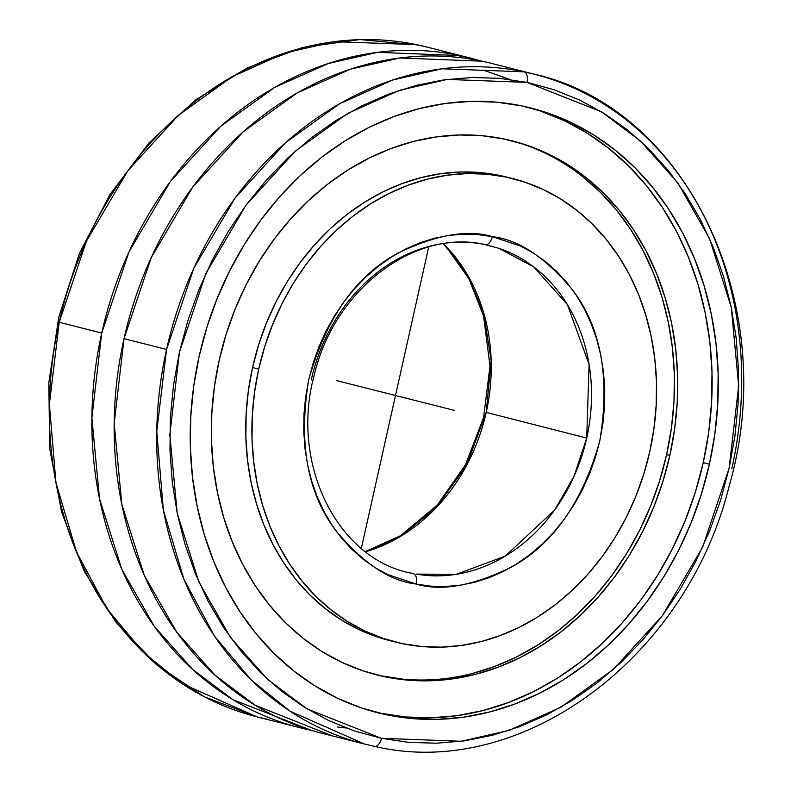 <?xml version="1.0" encoding="UTF-8"?>
<svg xmlns="http://www.w3.org/2000/svg" width="791" height="791" viewBox="0 0 791 791"><rect width="100%" height="100%" fill="white"/><g stroke="black" fill="none" stroke-linecap="round" stroke-linejoin="round"><path stroke-width="1.19" d="M469.043 57.713A345.509 288.774 -75.8 0 1 480.127 60.798L459.709 55.548L377.564 52.335L328.245 63.507L275.06 87.188L220.966 126.076L170.441 181.406L128.973 251.894L101.732 333.041A345.509 288.774 -75.8 0 1 459.709 55.548A29.989 16.453 -78.1 0 0 460.421 57.644A29.989 16.453 101.9 0 1 459.709 55.548A345.509 288.774 -75.8 0 1 469.043 57.713L426.507 46.956A345.509 288.774 104.2 0 0 416.432 44.632L334.375 41.666L285.155 52.938L232.099 76.678L178.143 115.575L127.746 170.866L86.387 241.255L59.196 322.283L49.378 404.27L55.963 482.787L76.549 552.158L107.2 609.07L143.685 652.664L182.414 683.869L257.134 716.893L267.21 719.207M331.3 735.452L255.177 705.265L215.073 675.227L176.798 632.236L144.17 575.057L121.824 504.342L114.181 423.501L124.029 338.677L151.279 257.53L192.747 187.042L243.272 131.711L297.367 92.834L350.542 69.143L399.86 57.97L482.016 61.184A345.509 288.774 104.2 0 0 124.029 338.677L166.565 349.434L193.775 268.357L235.174 197.938L285.61 142.637L339.616 103.75L392.712 80.02L441.961 68.777L524.047 71.833A9.512 5.221 101.8 0 1 527.043 82.393L447.222 79.426L399.326 90.352L347.684 113.429L295.172 151.249L246.13 205.027L205.868 273.508L179.409 352.351L169.828 434.773L177.233 513.359L198.946 582.127L230.656 637.754L267.872 679.578L306.888 708.815L381.46 738.31A9.512 5.221 101.8 0 1 374.469 746.338A9.512 5.221 -78.2 0 0 381.46 738.31L408.749 742.353L436.474 743.204L464.366 740.86L492.17 735.333L519.598 726.672L546.403 714.975L572.328 700.351L597.106 682.93L620.52 662.888L642.322 640.423L662.324 615.744L680.329 589.077L696.149 560.7L709.646 530.88L720.69 499.902L729.164 468.054L734.997 435.653L738.132 403.015L738.527 370.435L736.194 338.251L731.151 306.75L723.439 276.257L713.146 247.049L700.351 219.414L685.194 193.607L667.822 169.897L648.383 148.49L627.085 129.605L604.126 113.42L579.724 100.101L554.105 89.759L527.538 82.491L499.754 78.349L472.029 77.488L444.137 79.842L416.333 85.369L388.905 94.03L362.1 105.727L336.175 120.351L311.397 137.772L287.983 157.804L266.181 180.279L246.179 204.958L228.174 231.615L212.354 259.992L198.857 289.822L187.813 320.8L179.339 352.648L173.506 385.049L170.372 417.688L169.976 450.267L172.309 482.451L177.352 513.942L185.064 544.445L195.357 573.653L208.152 601.289L223.309 627.095L240.682 650.805L260.12 672.212L281.418 691.097L304.377 707.273L328.789 720.601L354.398 730.943L381.46 738.31L461.282 741.276L509.177 730.34L560.819 707.273L613.332 669.453L662.374 615.665L702.635 547.184L729.094 468.341L738.675 385.919L731.27 307.333L709.557 238.575L677.847 182.948L640.631 141.124L601.615 111.877L527.043 82.393A9.512 5.221 -78.2 0 0 524.047 71.833A345.509 288.774 -75.8 0 1 533.876 74.107A345.509 288.774 -75.8 0 1 731.813 468.707M101.732 333.041L91.875 417.866L99.518 498.706L121.863 569.421L154.492 626.601L192.767 669.582L232.87 699.63L310.883 730.202A345.509 288.774 -75.8 0 1 308.994 729.806A345.509 288.774 -75.8 0 1 299.67 727.651A345.509 288.774 -75.8 0 1 101.732 333.041L59.196 322.283L101.732 333.041M374.341 746.308L364.503 744.034L289.813 711.03L251.093 679.835L214.598 636.261L183.947 579.358L163.351 509.987L156.756 431.451L166.565 349.434A345.509 288.774 -75.8 0 1 524.047 71.833L533.876 74.107C687.666 108.12 781.073 306.394 729.48 484.834C687.379 657.697 521.19 781.152 374.459 746.338L364.503 744.034A345.509 288.774 -75.8 0 1 166.565 349.434L124.029 338.677A345.509 288.774 104.2 0 0 321.967 733.287L364.503 744.034M416.224 584.074L415.453 583.916C389.567 580.871 363.029 563.113 335.819 530.642C307.294 492.981 298.276 442.653 308.747 379.65C326.129 318.16 355.723 276.049 397.547 253.328C435.95 234.729 467.53 229.163 492.279 236.628A9.512 5.221 101.6 0 1 485.348 244.666A9.512 5.221 -78.4 0 0 492.279 236.628L520.646 246.09L533.549 253.13L545.701 261.683L556.963 271.669L567.246 282.97L576.441 295.508L584.47 309.143L591.243 323.746L596.701 339.181L600.794 355.307L603.484 371.958L604.739 388.974L604.551 406.198L602.91 423.462L599.855 440.597L595.396 457.435L589.582 473.839L582.473 489.619L574.128 504.648L564.636 518.767L554.086 531.839L542.577 543.753L530.217 554.382L517.136 563.637L503.442 571.418L489.283 577.648L474.778 582.275L460.085 585.251L445.333 586.546L430.67 586.151L416.224 584.074L387.857 574.612L374.954 567.562L362.812 559.01L351.54 549.033L341.257 537.722L332.062 525.194L324.033 511.559L317.26 496.956L311.802 481.511L307.709 465.395L305.019 448.744L303.764 431.728L303.952 414.504L305.593 397.24L308.648 380.105L313.107 363.257L318.921 346.863L326.03 331.083L334.375 316.054L343.867 301.935L354.417 288.863L365.926 276.949L378.286 266.31L391.367 257.065L405.061 249.284L419.22 243.055L433.725 238.427L448.418 235.451L463.17 234.156L477.833 234.551L493.05 236.786C518.936 239.831 545.474 257.589 572.684 290.06C601.209 327.721 610.227 378.049 599.756 441.052C582.374 502.542 552.78 544.643 510.956 567.365C472.553 585.963 440.973 591.53 416.224 584.074A9.512 5.221 -78.4 0 0 413.08 573.485A9.512 5.221 101.6 0 1 416.224 584.074M426.507 46.956L416.432 44.632A345.509 288.774 104.2 0 0 59.196 322.283A345.509 288.774 104.2 0 0 257.134 716.893L204.236 696.782L156.578 664.806L115.97 622.201L83.915 570.627L61.569 512.024L49.724 448.586L48.824 382.686L58.86 316.766L79.476 253.278L109.9 194.596L149.005 142.894L195.357 100.121L247.257 67.878L302.785 47.42L359.856 39.55L418.093 44.988M533.876 74.107L491.34 63.349A345.509 288.774 104.2 0 0 482.016 61.184M374.726 711.949A311.911 260.704 104.2 0 0 703.229 462.626L709.398 464.188A311.911 260.704 -75.8 0 1 377.801 712.75A311.911 260.704 -75.8 0 1 199.105 356.514A311.911 260.704 -75.8 0 1 530.702 107.952A311.911 260.704 -75.8 0 1 709.398 464.188L703.229 462.626L695.338 492.2L685.055 520.972L672.498 548.657L657.776 575.008L641.036 599.746L622.438 622.646L602.159 643.488L580.396 662.067L557.358 678.213L533.272 691.759L508.366 702.586L482.876 710.585L457.05 715.667L431.144 717.803L405.397 716.953L380.056 713.146M485.318 244.666L498.824 248.295A168.374 140.729 -75.8 0 1 586.714 438.076L486.208 412.388L466.631 465.306L436.118 507.753L400.661 536.338L365.561 551.762A176.779 147.759 104.2 0 0 486.208 412.388L586.714 438.076A168.374 140.729 -75.8 0 1 416.452 574.118L456.328 574.296L505.271 556.113L554.501 510.235L573.9 476.587L586.714 438.076L589.087 364.443L567.374 304.604L533.698 266.864L498.824 248.295L484.972 244.567A9.512 5.221 -78.4 0 0 485.348 244.666C415.661 228.026 334.089 289.012 314.225 375.171C289.536 464.871 338.726 561.076 413.07 573.475L412.981 573.465M669.848 455.438A275.466 230.24 -75.8 0 1 377 674.96A275.466 230.24 -75.8 0 1 219.186 360.34A275.466 230.24 -75.8 0 1 512.044 140.818A275.466 230.24 -75.8 0 1 669.848 455.438L666.605 454.617L669.848 455.438L674.654 428.86L677.244 402.085L677.59 375.359L675.692 348.96L671.569 323.114L665.261 298.088L656.817 274.121L646.336 251.449L633.917 230.28L619.66 210.811L603.731 193.251L586.26 177.757L567.424 164.479L547.412 153.543L526.401 145.05L504.599 139.097L482.223 135.736L459.492 134.984L436.602 136.873L413.802 141.362L391.288 148.421L369.288 157.982L348.01 169.946L327.672 184.204L308.45 200.617L290.544 219.018L274.121 239.248L259.329 261.099L246.327 284.365L235.234 308.816L226.157 334.227L219.186 360.34L214.381 386.918L211.8 413.693L211.444 440.419L213.343 466.819L217.476 492.664L223.784 517.69L232.218 541.657L242.699 564.329L255.127 585.508L269.375 604.967L285.314 622.527L302.785 638.021L321.611 651.309L341.633 662.245L362.644 670.728L384.436 676.681L406.811 680.042L429.553 680.794L452.432 678.905L475.243 674.416L497.757 667.357L519.756 657.796L541.024 645.832L561.373 631.574L580.584 615.161L598.5 596.76L614.923 576.53L629.705 554.679L642.707 531.414L653.801 506.962L662.878 481.551L669.848 455.438M375.379 674.535A275.466 230.24 104.2 0 0 666.605 454.617L671.411 428.04L674.001 401.264L674.347 374.548L672.449 348.139L668.326 322.293L662.018 297.268L653.574 273.3L643.093 250.628L630.674 229.459L616.416 209.991L600.488 192.431L583.016 176.937M258.726 369.09A239.03 199.777 -75.8 0 1 512.835 178.618A239.03 199.777 -75.8 0 1 649.777 451.612A239.03 199.777 -75.8 0 1 395.668 642.084A239.03 199.777 -75.8 0 1 258.726 369.09L252.566 367.538L258.726 369.09L254.564 392.148L252.319 415.384L252.013 438.57L253.664 461.489L257.243 483.904L262.721 505.617L270.038 526.42L279.134 546.097L289.911 564.467L302.281 581.355L316.103 596.592L331.261 610.039L347.605 621.558L364.977 631.05L383.21 638.416L402.115 643.577L421.534 646.504L441.269 647.147L461.123 645.515L480.908 641.62L500.446 635.489L519.529 627.194L537.989 616.812L555.638 604.443L572.318 590.205L587.861 574.226L602.109 556.676L614.943 537.722L626.225 517.532L635.845 496.313L643.726 474.274L649.777 451.612L653.939 428.544L656.184 405.318L656.49 382.132L654.839 359.213L651.26 336.788L645.782 315.075L638.466 294.282L629.369 274.606L618.592 256.235L606.222 239.347L592.4 224.11L577.242 210.663L560.898 199.134L543.526 189.652L525.293 182.286L506.388 177.125L486.969 174.198L467.244 173.555L447.38 175.187L427.595 179.082L408.057 185.213L388.974 193.508L370.514 203.89L352.865 216.259L336.185 230.497L320.642 246.466L306.394 264.016L293.56 282.98L282.278 303.171L272.658 324.389L264.777 346.428L258.726 369.09M512.835 178.618L506.675 177.055A239.03 199.777 104.2 0 0 252.566 367.538L248.394 390.596L246.149 413.831L245.853 437.018L247.504 459.927L251.083 482.352L256.551 504.065L263.878 524.858L272.974 544.534L283.751 562.905L296.111 579.793L309.943 595.03L325.101 608.477L341.445 620.006L358.817 629.488L377.04 636.854L389.706 640.581M506.883 177.115L480.809 172.636L461.074 171.993L441.22 173.624L421.435 177.53L401.897 183.65L382.814 191.946L364.354 202.328L346.695 214.697L330.025 228.935L314.482 244.913L300.234 262.464L287.4 281.418L276.118 301.608L266.498 322.827L258.617 344.876L252.566 367.538A239.03 199.777 104.2 0 0 389.498 640.522L395.668 642.084M381.193 675.86L403.568 679.232M472 673.596L494.513 666.536L516.503 656.975L537.781 645.011L558.13 630.753L577.341 614.34L595.257 595.939L611.68 575.71L626.462 553.858L639.464 530.593L650.558 506.141L659.635 480.73L666.605 454.617A275.466 230.24 104.2 0 0 510.413 140.422M311.249 379.957A168.374 140.729 -75.8 0 1 484.972 244.567M486.208 412.388A176.779 147.759 104.2 0 0 443.425 243.776L466.215 272.757L483.499 312.208L491.162 360.34L486.208 412.388M540.797 111.185L564.586 120.786L587.258 133.175L608.576 148.214L628.361 165.754L646.405 185.638L662.542 207.677L676.612 231.654L688.477 257.332L698.028 284.463L705.177 312.801L709.843 342.058L711.999 371.968L711.603 402.224L708.677 432.539L703.229 462.626A311.911 260.704 104.2 0 0 527.617 107.19M709.398 464.188L701.498 493.762L691.225 522.535L678.658 550.22L663.936 576.56L647.196 601.298L628.598 624.208L608.319 645.051L586.556 663.629L563.528 679.776L539.432 693.321L514.526 704.148L489.036 712.137L463.219 717.229L437.304 719.355L411.557 718.515L386.226 714.698L361.536 707.965L337.747 698.354L315.085 685.965L293.758 670.936L273.983 653.386L255.938 633.502L239.802 611.463L225.732 587.486L213.867 561.808L204.315 534.676L197.167 506.339L192.49 477.082L190.344 447.182L190.74 416.926L193.666 386.601L199.105 356.514L207.005 326.94L217.278 298.167L229.845 270.482L244.567 244.142L261.307 219.394L279.905 196.494L300.185 175.651L321.947 157.073L344.975 140.927L369.071 127.381L393.977 116.554L419.467 108.565L445.293 103.473L471.199 101.337L496.946 102.187L522.287 105.994L546.967 112.737L570.756 122.348L593.418 134.727L614.745 149.766L634.52 167.316L652.565 187.2L668.702 209.239L682.771 233.207L694.636 258.884L704.188 286.026L711.336 314.363L716.013 343.62L718.159 373.52L717.763 403.776L714.837 434.101L709.398 464.188M336.758 380.649L454.252 410.351M361.329 548.4L428.702 246.99M470.704 59.078L470.863 58.366M444.522 407.889L441.279 407.068M443.089 243.826L446.757 247.623L468.875 278.669L483.548 315.925L490.005 366.055L483.578 417.618L465.504 464.742L437.294 505.034L400.473 535.744L365.284 551.554M337.51 726.988L346.201 728.017M510.165 79.505L484.26 70.448M299.67 727.651L257.134 716.893"/></g></svg>
